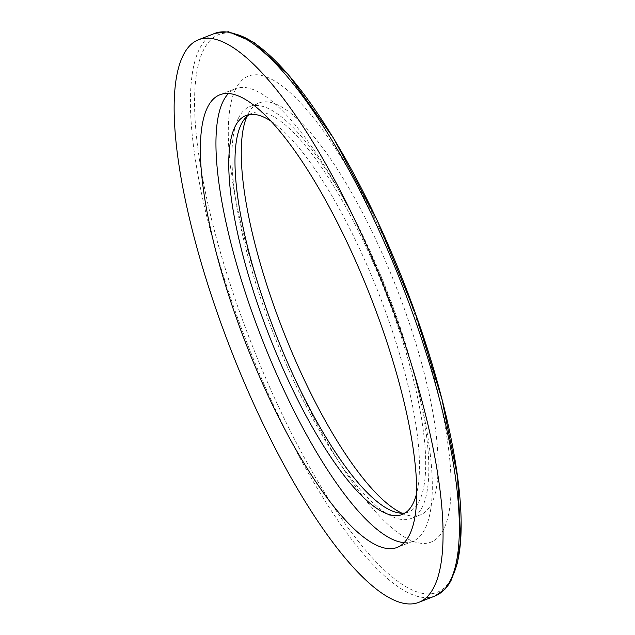 <?xml version="1.0" encoding="UTF-8"?>
<svg xmlns="http://www.w3.org/2000/svg" width="635" height="635" viewBox="0 0 635 635"><rect width="100%" height="100%" fill="white"/><g stroke="black" fill="none" stroke-linecap="round" stroke-linejoin="round"><path stroke-width="0.48" stroke-dasharray="3.17 2.38" d="M235.712 88.956A250.261 68.564 -111.4 0 0 357.275 489.045A250.261 68.564 -111.4 0 0 426.069 348.742A250.261 68.564 -111.4 0 0 235.712 88.956M402.066 513.231A221.194 60.595 -111.4 0 0 420.259 514.906A221.194 60.595 -111.4 0 0 396.121 286.837A221.194 60.595 -111.4 0 0 259.112 102.918A221.194 60.595 -111.4 0 0 247.785 114.506A221.194 60.595 -111.4 0 0 246.88 116.499M238.458 118.158A221.194 60.595 68.6 0 1 249.777 106.569A221.194 60.595 68.6 0 1 386.786 290.489A221.194 60.595 68.6 0 1 410.932 518.557A221.194 60.595 68.6 0 1 284.234 359.751A221.194 60.595 68.6 0 1 238.458 118.158M249.325 114.578A214.249 58.698 68.6 0 1 252.309 113.038A214.249 58.698 68.6 0 1 375.023 266.851A214.249 58.698 68.6 0 1 419.362 500.864A214.249 58.698 68.6 0 1 408.4 512.088A214.249 58.698 68.6 0 1 405.162 512.977M271.209 121.285A214.249 58.698 68.6 0 1 378.793 293.616A214.249 58.698 68.6 0 1 416.687 493.204M404.209 542.615A243.07 66.588 -111.4 0 0 412.679 541.361A243.07 66.588 -111.4 0 0 425.117 528.63A243.07 66.588 -111.4 0 0 374.817 263.136A243.07 66.588 -111.4 0 0 235.593 88.63A243.07 66.588 -111.4 0 0 228.513 93.456M434.904 596.051A302.101 82.764 68.6 0 1 261.874 379.166A302.101 82.764 68.6 0 1 199.35 49.197A302.101 82.764 68.6 0 1 214.813 33.369M236.228 34.25A299.522 82.058 -111.4 0 0 203.422 50.284A299.522 82.058 -111.4 0 0 277.551 404.551A299.522 82.058 -111.4 0 0 450.048 580.874M410.932 518.557L420.259 514.906M249.777 106.569L259.112 102.918M402.177 514.517L408.4 512.088M246.086 115.467L252.309 113.038M235.593 88.63L220.035 94.71M412.679 541.361L397.129 547.441"/><path stroke-width="0.95" d="M183.07 55.562A302.101 82.764 -111.4 0 0 245.594 385.532A302.101 82.764 -111.4 0 0 418.632 602.417A302.101 82.764 -111.4 0 0 385.659 290.933A302.101 82.764 -111.4 0 0 198.533 39.735A302.101 82.764 -111.4 0 0 183.07 55.562M246.88 116.499A221.194 60.595 -111.4 0 0 283.25 330.986A221.194 60.595 -111.4 0 0 402.066 513.231M405.162 512.977A214.249 58.698 68.6 0 1 275.693 333.947A214.249 58.698 68.6 0 1 249.325 114.578M416.687 493.204A214.249 58.698 68.6 0 1 413.147 503.301A214.249 58.698 68.6 0 1 402.177 514.517A214.249 58.698 68.6 0 1 269.47 336.375A214.249 58.698 68.6 0 1 246.086 115.467A214.249 58.698 68.6 0 1 271.209 121.285M409.567 534.718A243.07 66.588 68.6 0 1 397.129 547.441A243.07 66.588 68.6 0 1 246.57 345.337A243.07 66.588 68.6 0 1 220.035 94.71A243.07 66.588 68.6 0 1 359.259 269.224A243.07 66.588 68.6 0 1 409.567 534.718M228.513 93.456A243.07 66.588 -111.4 0 0 262.12 339.257A243.07 66.588 -111.4 0 0 404.209 542.615M214.813 33.369A302.101 82.764 68.6 0 1 401.931 284.567A302.101 82.764 68.6 0 1 434.904 596.051L444.968 589.161L447.802 585.772L450.89 580.93L457.47 562.935L460.732 539.282L457.549 476.972L441.96 399.304L415.473 313.531L377.277 220.583L333.47 138.081L288.369 74.597L254.016 42.497L228.457 31.75L214.813 33.369L198.533 39.735M450.048 580.874A299.522 82.058 -111.4 0 0 404.281 283.647A299.522 82.058 -111.4 0 0 236.228 34.25M418.632 602.417L434.904 596.051"/></g></svg>
